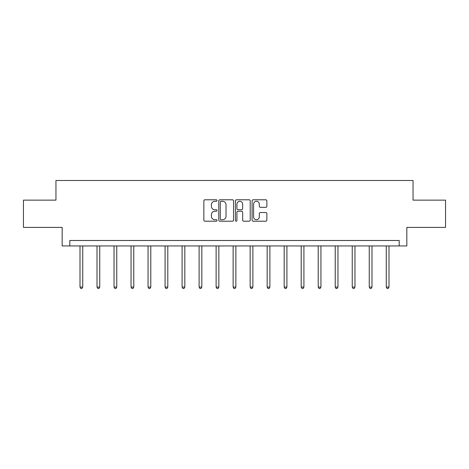 <?xml version="1.0" encoding="UTF-8"?>
<svg xmlns="http://www.w3.org/2000/svg" width="469" height="469" viewBox="0 0 469 469"><rect width="100%" height="100%" fill="white"/><g stroke="black" fill="none" stroke-linecap="round" stroke-linejoin="round"><path stroke-width="0.7" d="M217.047 200.539A0.75 0.75 0 0 0 216.303 199.788L204.924 199.788A1.073 1.073 0 0 0 203.857 200.861L203.857 220.131A1.073 1.073 0 0 0 204.924 221.198L216.303 221.198A0.75 0.75 0 0 0 217.047 220.448A0.75 0.75 0 0 0 216.303 219.703L214.825 219.703A3.424 3.424 0 0 1 211.402 216.273L211.402 214.667A3.424 3.424 0 0 1 214.825 211.243L216.303 211.243A0.75 0.75 0 0 0 217.047 210.493A0.75 0.75 0 0 0 216.303 209.743L214.825 209.743A3.424 3.424 0 0 1 211.402 206.319L211.402 204.713A3.424 3.424 0 0 1 214.825 201.289L216.303 201.289A0.75 0.75 0 0 0 217.047 200.539M265.788 207.333A1.073 1.073 0 0 0 266.861 206.266L266.861 200.861A1.073 1.073 0 0 0 265.788 199.788L253.154 199.788A1.073 1.073 0 0 0 252.082 200.861L252.082 220.131A1.073 1.073 0 0 0 253.154 221.198L265.788 221.198A1.073 1.073 0 0 0 266.861 220.131L266.861 213.6A1.073 1.073 0 0 0 265.788 212.527L260.383 212.527A1.073 1.073 0 0 0 259.31 213.6L259.31 216.836A2.867 2.867 0 0 1 256.449 219.703A2.867 2.867 0 0 1 253.582 216.836L253.582 204.15A2.867 2.867 0 0 1 256.449 201.289A2.867 2.867 0 0 1 259.31 204.15L259.31 206.266A1.073 1.073 0 0 0 260.383 207.333L265.788 207.333M399.195 245.944L406.828 245.944L406.828 227.401L445.55 227.401L445.55 200.134L413.048 200.134L413.048 180.501L55.952 180.501L55.952 200.134L23.45 200.134L23.45 227.401L62.172 227.401L62.172 245.944L399.195 245.944L399.195 240.486L69.805 240.486L69.805 245.944M233.562 200.861A1.073 1.073 0 0 0 232.495 199.788L219.861 199.788A1.073 1.073 0 0 0 218.788 200.861L218.788 220.131A1.073 1.073 0 0 0 219.861 221.198L232.495 221.198A1.073 1.073 0 0 0 233.562 220.131L233.562 200.861M236.505 199.788L249.139 199.788A1.073 1.073 0 0 1 250.212 200.861L250.212 220.131A1.073 1.073 0 0 1 249.139 221.198L243.733 221.198A1.073 1.073 0 0 1 242.661 220.131L242.661 212.316A1.073 1.073 0 0 0 241.594 211.243L238.006 211.243A1.073 1.073 0 0 0 236.933 212.316L236.933 220.448A0.75 0.75 0 0 1 236.188 221.198A0.75 0.75 0 0 1 235.438 220.448L235.438 200.861A1.073 1.073 0 0 1 236.505 199.788M221.04 201.289A0.75 0.75 0 0 0 220.289 202.033L220.289 218.953A0.75 0.75 0 0 0 221.04 219.703L222.587 219.703A3.424 3.424 0 0 0 226.017 216.273L226.017 204.713A3.424 3.424 0 0 0 222.587 201.289L221.04 201.289M242.661 204.203A2.867 2.867 0 0 0 239.8 201.342A2.867 2.867 0 0 0 236.933 204.203L236.933 208.676A1.073 1.073 0 0 0 238.006 209.743L241.594 209.743A1.073 1.073 0 0 0 242.661 208.676L242.661 204.203M80.006 245.944L80.006 287.081L82.732 287.081L82.732 245.944M82.732 287.081L81.911 288.499L80.82 288.499L80.006 287.081M97.019 245.944L97.019 287.081L99.745 287.081L99.745 245.944M99.745 287.081L98.924 288.499L97.833 288.499L97.019 287.081M114.031 245.944L114.031 287.081L116.758 287.081L116.758 245.944M116.758 287.081L115.943 288.499L114.852 288.499L114.031 287.081M131.044 245.944L131.044 287.081L133.776 287.081L133.776 245.944M133.776 287.081L132.956 288.499L131.865 288.499L131.044 287.081M148.063 245.944L148.063 287.081L150.789 287.081L150.789 245.944M150.789 287.081L149.969 288.499L148.878 288.499L148.063 287.081M165.076 245.944L165.076 287.081L167.802 287.081L167.802 245.944M167.802 287.081L166.987 288.499L165.897 288.499L165.076 287.081M182.089 245.944L182.089 287.081L184.821 287.081L184.821 245.944M184.821 287.081L184 288.499L182.91 288.499L182.089 287.081M199.108 245.944L199.108 287.081L201.834 287.081L201.834 245.944M201.834 287.081L201.013 288.499L199.923 288.499L199.108 287.081M216.121 245.944L216.121 287.081L218.847 287.081L218.847 245.944M218.847 287.081L218.032 288.499L216.942 288.499L216.121 287.081M233.134 245.944L233.134 287.081L235.866 287.081L235.866 245.944M235.866 287.081L235.045 288.499L233.955 288.499L233.134 287.081M250.153 245.944L250.153 287.081L252.879 287.081L252.879 245.944M252.879 287.081L252.058 288.499L250.968 288.499L250.153 287.081M267.166 245.944L267.166 287.081L269.892 287.081L269.892 245.944M269.892 287.081L269.077 288.499L267.987 288.499L267.166 287.081M284.179 245.944L284.179 287.081L286.911 287.081L286.911 245.944M286.911 287.081L286.09 288.499L285 288.499L284.179 287.081M301.198 245.944L301.198 287.081L303.924 287.081L303.924 245.944M303.924 287.081L303.103 288.499L302.013 288.499L301.198 287.081M318.211 245.944L318.211 287.081L320.937 287.081L320.937 245.944M320.937 287.081L320.122 288.499L319.031 288.499L318.211 287.081M335.224 245.944L335.224 287.081L337.956 287.081L337.956 245.944M337.956 287.081L337.135 288.499L336.044 288.499L335.224 287.081M352.242 245.944L352.242 287.081L354.969 287.081L354.969 245.944M354.969 287.081L354.148 288.499L353.057 288.499L352.242 287.081M369.255 245.944L369.255 287.081L371.981 287.081L371.981 245.944M371.981 287.081L371.167 288.499L370.076 288.499L369.255 287.081M386.268 245.944L386.268 287.081L388.994 287.081L388.994 245.944M388.994 287.081L388.18 288.499L387.089 288.499L386.268 287.081"/></g></svg>
